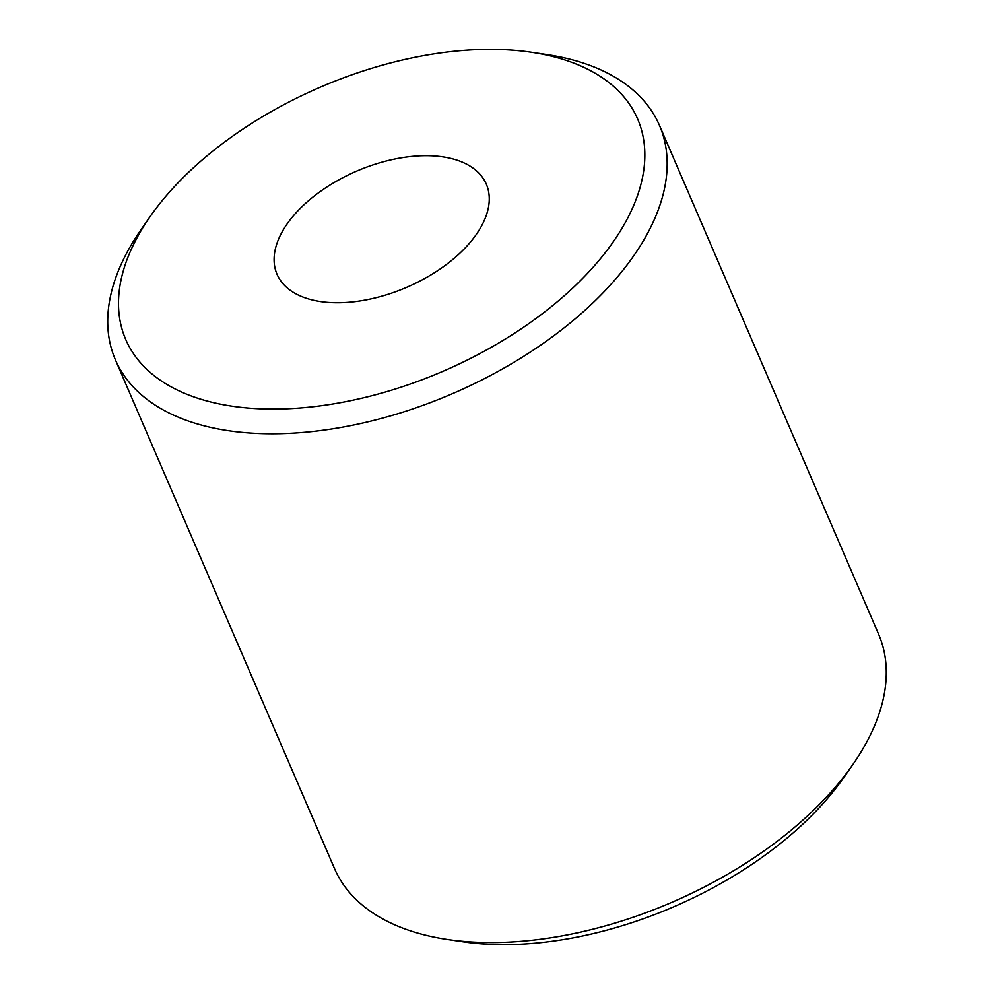 <?xml version="1.0" encoding="UTF-8"?>
<svg xmlns="http://www.w3.org/2000/svg" width="994" height="994" viewBox="0 0 994 994"><rect width="100%" height="100%" fill="white"/><g stroke="black" fill="none" stroke-linecap="round" stroke-linejoin="round"><path stroke-width="1.49" d="M852.541 764.982L843.757 777.569A278.68 154.729 156.7 0 1 470.224 942.734A278.68 154.729 156.7 0 1 462.595 941.716L447.412 939.454A296.212 164.457 -23.3 0 0 455.525 940.535A296.212 164.457 -23.3 0 0 852.541 764.982A296.212 164.457 -23.3 0 0 878.609 634.222L659.494 125.443A296.212 164.457 156.7 0 1 549.421 338.954A296.212 164.457 156.7 0 1 236.41 431.756A296.212 164.457 156.7 0 1 115.391 359.778A296.212 164.457 156.7 0 1 141.459 229.018L150.243 216.431A278.68 154.729 -23.3 0 0 239.579 407.18A278.68 154.729 -23.3 0 0 600.687 258.365A278.68 154.729 -23.3 0 0 531.405 52.284A278.68 154.729 -23.3 0 0 523.776 51.266A278.68 154.729 -23.3 0 0 150.243 216.431M531.405 52.284L546.588 54.546A296.212 164.457 156.7 0 1 659.494 125.443M323.584 301.965A113.925 63.256 156.7 0 1 277.04 274.282A113.925 63.256 156.7 0 1 319.385 192.165A113.925 63.256 156.7 0 1 439.77 156.468A113.925 63.256 156.7 0 1 486.314 184.163A113.925 63.256 156.7 0 1 443.97 266.28A113.925 63.256 156.7 0 1 323.584 301.965M115.391 359.778L334.506 868.557A296.212 164.457 -23.3 0 0 447.412 939.454"/></g></svg>
